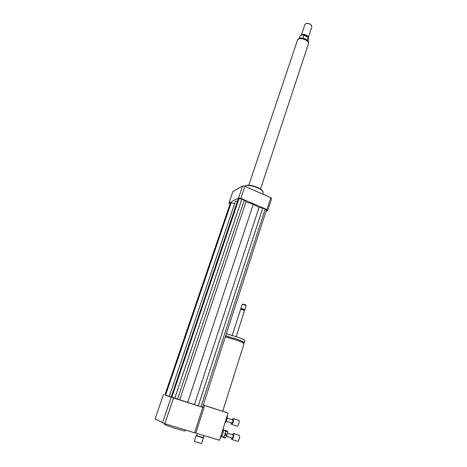 <?xml version="1.0" encoding="UTF-8"?>
<svg xmlns="http://www.w3.org/2000/svg" width="467" height="467" viewBox="0 0 467 467"><rect width="100%" height="100%" fill="white"/><g stroke="black" fill="none" stroke-linecap="round" stroke-linejoin="round"><path stroke-width="0.7" d="M196.175 435.588L194.33 441.292L201.557 443.627M196.537 435.384L196.338 435.699L203.378 437.918L203.875 435.489M197.156 433.434L196.671 435.501L203.209 437.561M225.304 336.917L236.816 340.35C241.375 342.019 243.768 343.146 244.007 343.741L243.99 343.805M244.007 343.741L222.712 411.281L203.227 405.035M225.619 335.948L236.822 339.223C240.966 340.741 243.149 341.774 243.365 342.323L243.348 342.387M225.666 335.802L237.178 339.235C241.725 340.898 244.124 342.037 244.358 342.638L243.214 342.801M226.32 333.782L237.826 337.203C242.367 338.873 244.761 340.017 244.988 340.63L244.965 340.7M232.251 335.359L240.651 309.207L244.556 310.462M240.703 309.16L243.301 309.411L244.294 309.995M241.124 308.95L240.89 308.477L243.552 309.037L244.743 309.767M240.896 308.459L242.28 304.18L246.15 305.471M242.315 304.163L244.906 304.531L246.144 305.406M195.825 433.026L219.496 440.27L228.013 413.044L222.724 411.246M203.215 405.064L228.013 413.044M204.476 405.496L203.775 407.668L202.515 407.224M164.874 394.913L203.775 407.668M203.997 407.749L195.813 433.067L194.558 432.786L202.789 407.382M164.419 423.546L164.518 424.485C166.853 425.84 185.113 431.584 185.049 430.948L185.06 430.913M237.405 201.114L235.461 201.365L234.755 203.39L231.171 202.789L230.289 203.25L164.863 394.942L171.074 397.102M200.985 406.792L202.509 407.253L266.313 210.383L265.18 209.152L262.775 208.119L259.039 207.488L253.219 204.33L245.922 201.843L244.299 200.156L241.848 199.1L239.011 198.638L238.077 199.129L171.05 397.166L200.985 406.792L265.18 209.152M163.473 394.481L155.091 418.987L164.839 423.692L194.558 432.786M171.161 397.248L162.493 422.868M173.502 398.018L164.839 423.692M244.55 186.24L245.087 185.796C247.779 184.879 251.888 185.527 257.422 187.746C260.271 189.03 262.115 190.303 262.95 191.569L263.166 192.859M245.444 185.644L245.671 185.545C248.234 184.675 252.139 185.288 257.387 187.39C260.09 188.61 261.841 189.824 262.641 191.026L262.723 191.166M266.021 211.294L267.789 210.529L266.885 209.543L240.861 198.329L238.596 197.961L228.906 203.122L229.992 204.132M240.861 198.329L244.918 186.304L242.659 185.954L232.864 191.552L228.906 203.122M238.596 197.961L242.659 185.954M267.789 210.529L271.636 198.633L270.749 197.617L244.918 186.304M266.885 209.543L270.749 197.617M259.039 207.488L194.406 404.656M253.219 204.33L187.646 402.519M262.775 208.119L198.282 405.928M235.461 201.365L169.258 396.483M239.011 198.638L171.798 397.435M241.848 199.1L174.734 398.398M244.299 200.156L177.495 399.285M245.922 201.843L179.655 399.939M231.171 202.789L165.563 395.193M234.755 203.39L169.264 396.407M304.145 38.428L303.019 37.862L303.929 35.136L308.127 37.354L307.222 40.086L306.696 39.788M308.675 39.368L308.127 37.354M303.929 35.136C301.74 34.821 300.415 35.235 299.96 36.379L299.324 38.282M311.401 25.276L311.32 25.165C309.872 23.694 308.173 23.14 306.212 23.496M311.828 26.917L311.448 25.335C309.89 23.759 308.062 23.169 305.973 23.566L304.893 24.541L301.326 35.194C302.225 32.994 308.897 35.282 308.29 37.57M307.601 37.08C306.58 35.714 305.062 35.031 303.042 35.025M308.354 44.021L308.418 43.834C309.709 40.115 298.168 36.391 297.432 40.285L248.794 185.148M225.287 433.767L225.59 431.134L227.522 431.736L227.225 434.368L225.287 433.767L224.948 434.853L226.886 435.454L225.672 437.696L223.734 437.094L224.948 434.853M222.304 436.849L225.205 438.099L225.672 437.696M225.456 430.469L227.388 431.07L225.456 430.469L225.59 431.134M223.267 437.503L223.734 437.094M224.557 430.089L224.248 430.335M222.934 437.042L222.957 437.054C224.3 437.597 226.314 430.755 224.878 430.533L223.454 430.089M227.522 431.736L227.388 431.07M226.886 435.454L227.225 434.368M222.175 431.706L223.36 432.074L222.385 435.197L221.195 434.835M223.138 428.618L223.541 430.539L222.631 430.259M220.757 436.225L221.679 436.511L220.307 437.678M223.36 432.074L223.541 430.539M221.679 436.511L222.385 435.197M231.247 437.83L231.708 439.453L237.452 441.222C238.748 441.741 240.54 435.501 239.162 435.279L233.459 433.504M231.708 439.453C232.98 439.961 234.796 433.709 233.442 433.499L232.204 434.584M226.407 436.336L232.099 438.093C233.132 437.211 233.447 436.131 233.045 434.847L227.371 433.084M226.898 416.605L227.341 416.745L227.044 419.273L226.151 418.987M224.931 422.898L225.532 422.53L225.088 422.39M227.207 416.115L227.341 416.745M225.824 420.043L226.717 420.323L225.532 422.53M226.717 420.323L227.044 419.273M236.997 426.102L237.02 426.108C238.258 426.616 240.056 420.574 238.736 420.353L233.161 418.578L231.941 419.623M230.984 422.763L231.41 424.334C232.624 424.836 234.44 418.782 233.144 418.572M231.79 423.02L231.801 423.02C232.799 422.168 233.115 421.123 232.747 419.874L227.184 418.105M297.672 39.771C299.166 38.066 301.758 38.014 305.447 39.625C307.56 40.816 308.57 42.1 308.471 43.46M201.551 443.638L203.378 437.918M243.149 343.017L243.365 342.323M244.358 342.638L244.988 340.63M236.197 336.631L244.562 310.444M244.299 309.93L244.55 310.403M244.329 309.977L244.772 309.749M244.796 309.714L246.156 305.453M185.049 430.948L185.37 429.973M262.752 194.114L263.225 192.673M262.641 191.026L262.95 191.569M308.728 39.216L308.051 41.265M297.654 39.8L299.359 38.265C299.359 37.617 301.402 37.862 305.488 39.012C307.94 40.501 308.938 41.995 308.471 43.501M311.868 26.794L308.296 37.582M308.418 43.834L260.51 189.065M222.957 437.054L221.551 436.622M237.02 426.108L231.41 424.334M231.801 423.02L226.215 421.257"/></g></svg>
